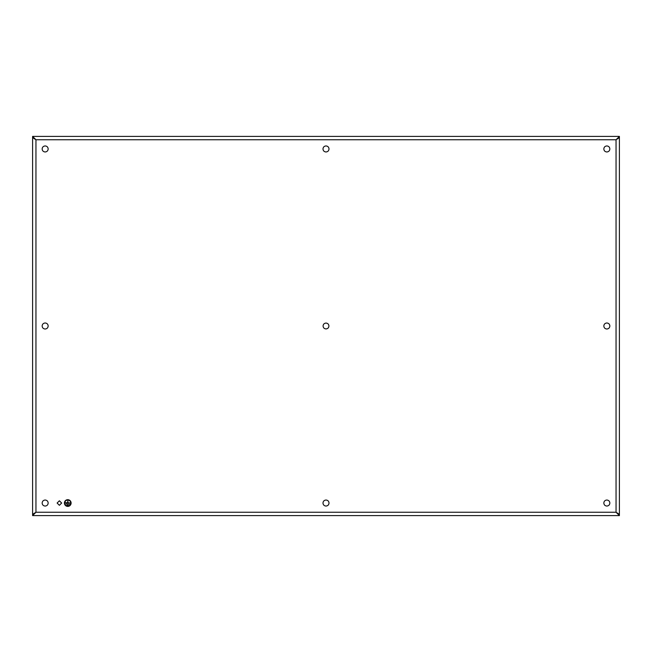 <?xml version="1.0" encoding="UTF-8"?>
<svg xmlns="http://www.w3.org/2000/svg" width="652" height="652" viewBox="0 0 652 652"><rect width="100%" height="100%" fill="white"/><g stroke="black" fill="none" stroke-linecap="round" stroke-linejoin="round"><path stroke-width="0.98" d="M71.109 503.042A3.35 3.35 90 0 0 67.759 499.693A3.35 3.35 90 0 0 64.409 503.042A3.35 3.35 90 0 0 67.759 506.392A3.35 3.35 90 0 0 71.109 503.042M70.775 503.042A3.015 3.015 90 0 0 67.759 500.027A3.015 3.015 90 0 0 64.744 503.042A3.015 3.015 90 0 0 67.759 506.058A3.015 3.015 90 0 0 70.775 503.042M67.001 505.055L68.509 505.39L67.001 505.055M65.999 503.882L69.519 504.216L65.999 503.882M65.078 502.708L70.44 503.042L67.922 502.708L67.922 500.532L67.588 502.708L65.078 502.708M609.856 503.042C609.677 501.217 608.675 500.206 606.841 500.027C605.015 500.206 604.005 501.217 603.833 503.042C604.005 504.876 605.015 505.879 606.841 506.058C608.675 505.879 609.677 504.876 609.856 503.042M42.144 503.042C42.323 504.876 43.325 505.879 45.159 506.058C46.985 505.879 47.995 504.876 48.166 503.042C47.995 501.217 46.985 500.206 45.159 500.027C43.325 500.206 42.323 501.217 42.144 503.042M42.144 148.958C42.323 150.783 43.325 151.794 45.159 151.973C46.985 151.794 47.995 150.783 48.166 148.958C47.995 147.124 46.985 146.121 45.159 145.942C43.325 146.121 42.323 147.124 42.144 148.958M609.856 148.958C609.677 147.124 608.675 146.121 606.841 145.942C605.015 146.121 604.005 147.124 603.833 148.958C604.005 150.783 605.015 151.794 606.841 151.973C608.675 151.794 609.677 150.783 609.856 148.958M42.144 326C42.323 327.834 43.325 328.836 45.159 329.015C46.985 328.836 47.995 327.834 48.166 326C47.995 324.166 46.985 323.164 45.159 322.984C43.325 323.164 42.323 324.166 42.144 326M609.856 326C609.677 324.166 608.675 323.164 606.841 322.984C605.015 323.164 604.005 324.166 603.833 326C604.005 327.834 605.015 328.836 606.841 329.015C608.675 328.836 609.677 327.834 609.856 326M328.926 326C328.755 324.223 327.777 323.245 326 323.074C324.223 323.245 323.245 324.223 323.074 326C323.245 327.777 324.223 328.755 326 328.926C327.777 328.755 328.755 327.777 328.926 326M329.015 503.042C328.836 501.217 327.834 500.206 326 500.027C324.166 500.206 323.164 501.217 322.984 503.042C323.164 504.876 324.166 505.879 326 506.058C327.834 505.879 328.836 504.876 329.015 503.042M329.015 148.958C328.836 147.124 327.834 146.121 326 145.942C324.166 146.121 323.164 147.124 322.984 148.958C323.164 150.783 324.166 151.794 326 151.973C327.834 151.794 328.836 150.783 329.015 148.958M57.123 503.042L59.389 505.308L61.647 503.042L59.389 500.785L57.123 503.042M618.145 514.346L616.05 512.252L619.4 514.346L619.4 137.654L619.4 514.346L616.05 512.252L616.05 139.748L619.4 137.654L619.4 136.398L616.05 139.748L618.145 137.654M33.855 514.346L35.95 512.252L32.6 514.346L32.6 515.602L35.95 512.252L32.6 514.346L32.6 137.654L35.95 139.748L616.05 139.748L619.4 137.654M32.6 137.654L32.6 136.398L35.95 139.748L32.6 137.654M32.6 515.602L619.4 515.602L616.05 512.252L35.95 512.252L35.95 139.748L33.855 137.654M32.6 136.398L619.4 136.398L32.6 136.398M619.4 514.346L619.4 515.602"/></g></svg>
